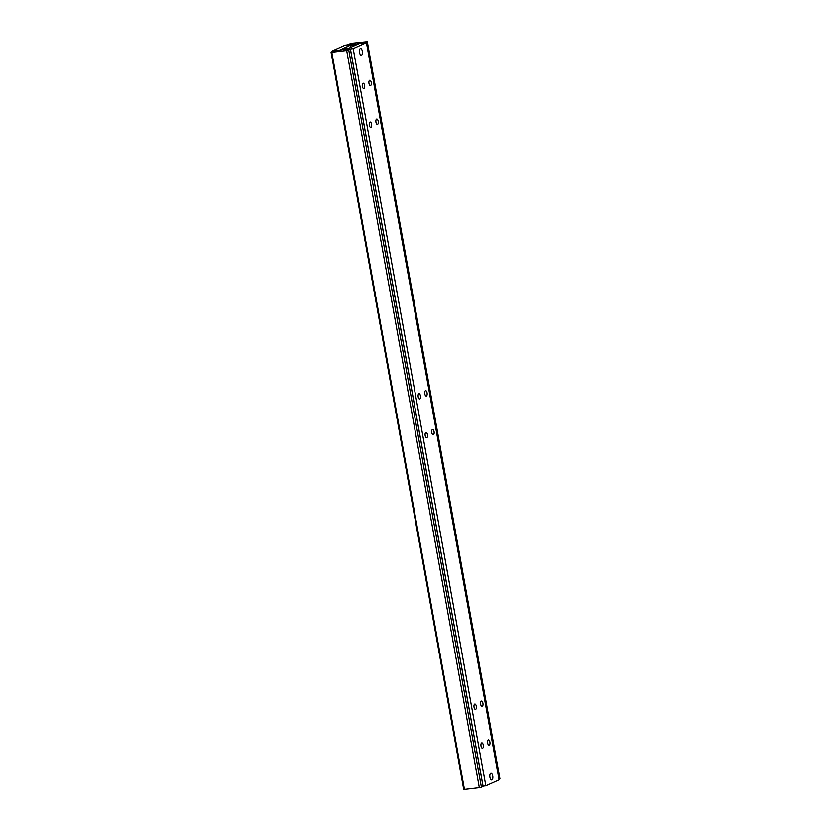 <?xml version="1.0" encoding="UTF-8"?>
<svg xmlns="http://www.w3.org/2000/svg" width="831" height="831" viewBox="0 0 831 831"><rect width="100%" height="100%" fill="white"/><g stroke="black" fill="none" stroke-linecap="round" stroke-linejoin="round"><path stroke-width="1.25" d="M331.798 52.239L346.683 50.483L350.422 49.278L343.338 50.109L347.971 48.021L344.429 48.437L339.786 50.525L331.05 52.104L331.798 52.239L464.446 789.45L479.331 787.705L346.683 50.483M348.76 50.016L481.409 787.237L483.071 786.49L350.422 49.278M481.409 787.237L479.331 787.705M464.446 789.45L463.698 789.315L331.05 52.104M349.01 44.874L348.002 44.874M361.059 43.461L358.566 43.264L358.66 43.804M348.064 48.572L347.971 48.021M350.682 47.398L350.381 45.757L353.933 45.341L358.566 43.264M353.933 45.341L354.027 45.892M364.716 42.869L365.713 42.745M498.974 779.333L499.95 778.896L367.302 41.685L351.669 43.295L347.929 44.51M365.65 42.423L367.302 41.685M352.739 44.697L352.614 43.96L355.024 43.679L350.381 45.757M352.614 43.96L348.927 44.396M364.653 42.547L360.976 42.973M338.435 50.681L352.261 44.334L345.166 45.165L331.922 51.117L332.026 51.667M352.261 44.334L352.354 44.874M334.779 51.273L331.922 51.117M338.373 50.359L334.685 50.795M362.326 51.221A3.376 1.485 83.3 0 0 360.529 48.499A3.376 1.485 83.3 0 0 359.449 52.021A3.376 1.485 83.3 0 0 361.319 55.199A3.376 1.485 83.3 0 0 362.326 51.221M492.741 776.019A3.376 1.485 83.3 0 0 490.944 773.297A3.376 1.485 83.3 0 0 489.864 776.819A3.376 1.485 83.3 0 0 491.734 780.008A3.376 1.485 83.3 0 0 492.741 776.019M427.072 392.855A2.701 1.184 83.3 0 0 425.638 390.674A2.701 1.184 83.3 0 0 424.766 393.499A2.701 1.184 83.3 0 0 426.261 396.044A2.701 1.184 83.3 0 0 427.072 392.855M434.062 431.653A2.701 1.184 83.3 0 0 432.619 429.482A2.701 1.184 83.3 0 0 431.746 432.297A2.701 1.184 83.3 0 0 433.252 434.842A2.701 1.184 83.3 0 0 434.062 431.653M427.435 434.634A2.701 1.184 83.3 0 0 425.991 432.452A2.701 1.184 83.3 0 0 425.129 435.278A2.701 1.184 83.3 0 0 426.625 437.823A2.701 1.184 83.3 0 0 427.435 434.634M420.455 395.836A2.701 1.184 83.3 0 0 419.011 393.655A2.701 1.184 83.3 0 0 418.149 396.48A2.701 1.184 83.3 0 0 419.645 399.025A2.701 1.184 83.3 0 0 420.455 395.836M371.228 82.446A2.701 1.184 83.3 0 0 369.785 80.275A2.701 1.184 83.3 0 0 368.922 83.09A2.701 1.184 83.3 0 0 370.418 85.635A2.701 1.184 83.3 0 0 371.228 82.446M378.209 121.253A2.701 1.184 83.3 0 0 376.765 119.072A2.701 1.184 83.3 0 0 375.903 121.897A2.701 1.184 83.3 0 0 377.399 124.442A2.701 1.184 83.3 0 0 378.209 121.253M482.925 703.265A2.701 1.184 83.3 0 0 481.481 701.084A2.701 1.184 83.3 0 0 480.619 703.909A2.701 1.184 83.3 0 0 482.115 706.454A2.701 1.184 83.3 0 0 482.925 703.265M489.906 742.062A2.701 1.184 83.3 0 0 488.472 739.881A2.701 1.184 83.3 0 0 487.6 742.706A2.701 1.184 83.3 0 0 489.095 745.251A2.701 1.184 83.3 0 0 489.906 742.062M364.601 85.427A2.701 1.184 83.3 0 0 363.157 83.245A2.701 1.184 83.3 0 0 362.295 86.071A2.701 1.184 83.3 0 0 363.791 88.616A2.701 1.184 83.3 0 0 364.601 85.427M371.582 124.224A2.701 1.184 83.3 0 0 370.138 122.053A2.701 1.184 83.3 0 0 369.276 124.868A2.701 1.184 83.3 0 0 370.771 127.413A2.701 1.184 83.3 0 0 371.582 124.224M476.308 706.236A2.701 1.184 83.3 0 0 474.865 704.065A2.701 1.184 83.3 0 0 474.002 706.88A2.701 1.184 83.3 0 0 475.498 709.425A2.701 1.184 83.3 0 0 476.308 706.236M483.289 745.043A2.701 1.184 83.3 0 0 481.845 742.862A2.701 1.184 83.3 0 0 480.983 745.687A2.701 1.184 83.3 0 0 482.479 748.232A2.701 1.184 83.3 0 0 483.289 745.043M485.834 785.835L483.06 786.157L350.422 48.946L353.185 48.624L485.834 785.835L499.078 779.883L366.429 42.661L359.345 43.492L346.101 49.455L346.828 49.86M353.185 48.624L366.429 42.661M350.422 48.946L346.735 49.382"/></g></svg>
